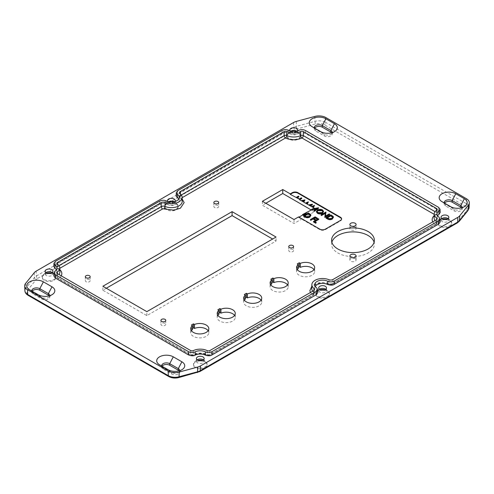 <?xml version="1.0" encoding="UTF-8"?>
<svg xmlns="http://www.w3.org/2000/svg" width="494" height="494" viewBox="0 0 494 494"><rect width="100%" height="100%" fill="white"/><g stroke="black" fill="none" stroke-linecap="round" stroke-linejoin="round"><path stroke-width="0.37" stroke-dasharray="2.47 1.85" d="M355.174 258.677A3.112 1.797 0 0 0 351.784 258.288A3.112 1.797 0 0 0 349.863 259.943A3.112 1.797 0 0 0 350.777 261.215A3.112 1.797 0 0 0 354.167 261.604A3.112 1.797 0 0 0 356.088 259.943A3.112 1.797 0 0 0 355.174 258.677M355.174 227.246A3.112 1.797 0 0 0 351.784 226.857A3.112 1.797 0 0 0 349.863 228.518A3.112 1.797 0 0 0 350.777 229.784A3.112 1.797 0 0 0 354.167 230.179A3.112 1.797 0 0 0 356.088 228.518A3.112 1.797 0 0 0 355.174 227.246M331.869 242.245A21.384 12.344 0 0 0 331.591 244.234A21.384 12.344 0 0 0 337.853 252.959A21.384 12.344 0 0 0 361.157 255.639A21.384 12.344 0 0 0 374.359 244.234A21.384 12.344 0 0 0 374.082 242.245M262.407 201.286L262.407 205.251L294.023 223.504L314.369 211.759L311.344 210.018M294.023 219.54L294.023 223.504M299.012 217.132L298.604 217.372L298.604 216.897M305.551 212.883L305.551 213.359L303.44 214.575L303.44 214.1M313.807 208.592L312.572 209.308L312.572 208.832M314.369 208.27L314.369 211.759M265.846 203.269L262.407 205.251M307.212 202.781L306.842 203.417M306.83 203.917L307.212 203.256M312.319 204.183L312.387 204.695M309.164 205.263L312.319 204.658M310.782 204.849L310.782 205.325L310.127 205.455M310.127 205.819L310.782 205.325M314.4 205.381L314.462 205.893M312.017 206.912L314.4 205.856M313.32 206.307L312.949 206.943M312.937 207.443L313.32 206.782M318.426 207.708L318.494 208.221M312.572 209.308L318.426 208.184M304.619 213.575L304.619 214.05L305.551 213.359M303.44 214.575L304.619 214.05M192.438 328.424L191.394 329.029L192.438 329.634M191.394 329.029L191.394 325.058M191.419 330.696A9.04 5.218 0 0 0 190.74 332.678A9.04 5.218 0 0 0 199.78 337.896A9.04 5.218 0 0 0 208.814 332.678A9.04 5.218 0 0 0 208.141 330.696M218.898 313.147L217.854 313.752L218.898 314.357M217.879 315.419A9.04 5.218 0 0 0 217.199 317.401A9.04 5.218 0 0 0 226.24 322.619A9.04 5.218 0 0 0 235.28 317.401A9.04 5.218 0 0 0 234.601 315.419M271.817 282.593L270.774 283.198L271.817 283.803M270.798 284.865A9.04 5.218 0 0 0 270.119 286.847A9.04 5.218 0 0 0 279.159 292.065A9.04 5.218 0 0 0 288.2 286.847A9.04 5.218 0 0 0 287.52 284.865M298.283 267.316L297.234 267.921L298.283 268.526M297.258 269.588A9.04 5.218 0 0 0 296.579 271.57A9.04 5.218 0 0 0 305.619 276.788A9.04 5.218 0 0 0 314.659 271.57A9.04 5.218 0 0 0 313.98 269.588M53.871 274.794A6.805 3.927 180 0 1 55.865 277.572A6.805 3.927 180 0 1 49.06 281.5A6.805 3.927 180 0 1 42.256 277.572A6.805 3.927 180 0 1 46.455 273.948A6.805 3.927 180 0 1 53.871 274.794M205.078 362.096A6.805 3.927 180 0 1 207.066 364.868A6.805 3.927 180 0 1 200.261 368.802A6.805 3.927 180 0 1 193.463 364.868A6.805 3.927 180 0 1 197.662 361.244A6.805 3.927 180 0 1 205.078 362.096M327.411 291.46A6.805 3.927 180 0 1 329.405 294.239A6.805 3.927 180 0 1 322.601 298.166A6.805 3.927 180 0 1 315.796 294.239A6.805 3.927 180 0 1 320.001 290.608A6.805 3.927 180 0 1 327.411 291.46M449.75 220.83A6.805 3.927 180 0 1 451.744 223.609A6.805 3.927 180 0 1 444.94 227.536A6.805 3.927 180 0 1 438.135 223.609A6.805 3.927 180 0 1 442.334 219.978A6.805 3.927 180 0 1 449.75 220.83M298.549 133.534A6.805 3.927 180 0 1 300.537 136.313A6.805 3.927 180 0 1 293.739 140.24A6.805 3.927 180 0 1 286.934 136.313A6.805 3.927 180 0 1 291.133 132.682A6.805 3.927 180 0 1 298.549 133.534M176.21 204.164A6.805 3.927 180 0 1 178.204 206.943A6.805 3.927 180 0 1 171.399 210.87A6.805 3.927 180 0 1 164.595 206.943A6.805 3.927 180 0 1 168.794 203.312A6.805 3.927 180 0 1 176.21 204.164M32.153 291.225A4.65 2.686 0 0 0 31.869 292.158A4.65 2.686 0 0 0 33.228 294.054L41.823 299.018A4.65 2.686 0 0 0 46.887 299.599A4.65 2.686 0 0 0 49.758 297.116A4.65 2.686 0 0 0 49.215 295.857M162.057 366.221A4.65 2.686 0 0 0 161.766 367.153A4.65 2.686 0 0 0 163.125 369.049L171.721 374.014A4.65 2.686 0 0 0 176.784 374.594A4.65 2.686 0 0 0 179.655 372.112A4.65 2.686 0 0 0 179.112 370.852M314.635 128.137A4.65 2.686 0 0 0 314.345 129.07A4.65 2.686 0 0 0 315.703 130.972L324.299 135.93A4.65 2.686 0 0 0 329.362 136.511A4.65 2.686 0 0 0 332.234 134.028A4.65 2.686 0 0 0 331.69 132.769M444.532 203.133A4.65 2.686 0 0 0 444.242 204.065A4.65 2.686 0 0 0 445.6 205.967L454.196 210.926A4.65 2.686 0 0 0 459.259 211.506A4.65 2.686 0 0 0 462.131 209.024A4.65 2.686 0 0 0 461.587 207.764M106.309 288.237L102.869 290.219L146.854 315.617L276.066 241.016L272.632 239.034M292.905 249.55A2.433 1.402 0 0 0 290.256 249.242A2.433 1.402 0 0 0 288.755 250.538A2.433 1.402 0 0 0 291.188 251.94A2.433 1.402 0 0 0 293.615 250.538A2.433 1.402 0 0 0 292.905 249.55M89.47 279.703A2.433 1.402 0 0 0 86.821 279.4A2.433 1.402 0 0 0 85.32 280.697A2.433 1.402 0 0 0 87.747 282.099A2.433 1.402 0 0 0 90.18 280.697A2.433 1.402 0 0 0 89.47 279.703M217.99 205.504A2.433 1.402 0 0 0 215.341 205.201A2.433 1.402 0 0 0 213.84 206.492A2.433 1.402 0 0 0 216.273 207.9A2.433 1.402 0 0 0 218.7 206.492A2.433 1.402 0 0 0 217.99 205.504M165.07 323.354A2.433 1.402 0 0 0 162.421 323.051A2.433 1.402 0 0 0 160.921 324.348A2.433 1.402 0 0 0 163.353 325.75A2.433 1.402 0 0 0 165.78 324.348A2.433 1.402 0 0 0 165.07 323.354M245.357 297.87L244.314 298.475L245.357 299.08M244.339 300.142A9.04 5.218 0 0 0 243.659 302.124A9.04 5.218 0 0 0 252.7 307.342A9.04 5.218 0 0 0 261.74 302.124A9.04 5.218 0 0 0 261.06 300.142M217.854 313.752L217.854 309.781M297.234 267.921L297.234 263.95M270.774 283.198L270.774 279.227M244.314 298.475L244.314 294.504M146.854 315.617L146.854 311.646M102.869 290.219L102.869 286.254M276.066 241.016L276.066 237.046M444.341 203.028A4.65 2.686 0 0 0 445.224 204.127A4.65 2.686 0 0 0 445.6 204.38L454.196 209.339A4.65 2.686 0 0 0 461.149 209.092A4.65 2.686 0 0 0 462.125 207.61M314.443 128.026A4.65 2.686 0 0 0 315.326 129.132A4.65 2.686 0 0 0 315.703 129.385L324.299 134.343A4.65 2.686 0 0 0 331.252 134.096A4.65 2.686 0 0 0 332.227 132.614M161.859 366.11A4.65 2.686 0 0 0 162.748 367.215A4.65 2.686 0 0 0 163.125 367.462L171.721 372.427A4.65 2.686 0 0 0 178.674 372.173A4.65 2.686 0 0 0 179.649 370.691M31.962 291.114A4.65 2.686 0 0 0 32.851 292.22A4.65 2.686 0 0 0 33.228 292.467L41.823 297.425A4.65 2.686 0 0 0 48.776 297.178A4.65 2.686 0 0 0 49.752 295.696M448.033 218.62A3.89 2.248 180 0 1 448.07 218.644A3.89 2.248 180 0 1 448.83 219.978A3.89 2.248 180 0 1 446.428 222.053A3.89 2.248 180 0 1 442.192 221.565A3.89 2.248 180 0 1 441.049 219.978A3.89 2.248 180 0 1 441.809 218.644A3.89 2.248 180 0 1 441.846 218.62M447.163 219.101A6.805 3.927 180 0 1 449.75 220.04A6.805 3.927 180 0 1 450.417 220.485A6.805 3.927 180 0 1 451.744 222.813A6.805 3.927 180 0 1 444.94 226.746A6.805 3.927 180 0 1 438.135 222.813A6.805 3.927 180 0 1 439.462 220.485A6.805 3.927 180 0 1 442.717 219.101M296.456 131.077A3.89 2.248 180 0 1 296.486 131.095A3.89 2.248 180 0 1 296.863 131.348A3.89 2.248 180 0 1 297.623 132.682A3.89 2.248 180 0 1 295.221 134.757A3.89 2.248 180 0 1 290.985 134.269A3.89 2.248 180 0 1 289.848 132.682A3.89 2.248 180 0 1 290.608 131.348A3.89 2.248 180 0 1 291.015 131.077M298.549 132.744A6.805 3.927 180 0 1 299.21 133.189A6.805 3.927 180 0 1 300.537 135.517A6.805 3.927 180 0 1 293.739 139.45A6.805 3.927 180 0 1 286.934 135.517A6.805 3.927 180 0 1 288.261 133.189A6.805 3.927 180 0 1 298.549 132.744M52.154 272.583A3.89 2.248 180 0 1 52.191 272.614A3.89 2.248 180 0 1 52.951 273.942A3.89 2.248 180 0 1 50.549 276.016A3.89 2.248 180 0 1 46.313 275.529A3.89 2.248 180 0 1 45.17 273.942A3.89 2.248 180 0 1 45.93 272.614A3.89 2.248 180 0 1 45.967 272.583M51.283 273.065A6.805 3.927 180 0 1 53.871 274.003A6.805 3.927 180 0 1 54.538 274.448A6.805 3.927 180 0 1 55.865 276.782A6.805 3.927 180 0 1 49.06 280.709A6.805 3.927 180 0 1 42.256 276.782A6.805 3.927 180 0 1 43.583 274.448A6.805 3.927 180 0 1 46.837 273.065M174.116 201.706A3.89 2.248 180 0 1 174.147 201.725A3.89 2.248 180 0 1 174.53 201.978A3.89 2.248 180 0 1 175.284 203.312A3.89 2.248 180 0 1 172.888 205.387A3.89 2.248 180 0 1 168.652 204.899A3.89 2.248 180 0 1 167.509 203.312A3.89 2.248 180 0 1 168.269 201.978A3.89 2.248 180 0 1 168.676 201.706M176.21 203.374A6.805 3.927 180 0 1 176.877 203.818A6.805 3.927 180 0 1 178.204 206.152A6.805 3.927 180 0 1 171.399 210.08A6.805 3.927 180 0 1 164.595 206.152A6.805 3.927 180 0 1 165.922 203.818A6.805 3.927 180 0 1 176.21 203.374M325.694 289.249A3.89 2.248 180 0 1 325.731 289.28A3.89 2.248 180 0 1 326.491 290.608A3.89 2.248 180 0 1 324.089 292.683A3.89 2.248 180 0 1 319.853 292.195A3.89 2.248 180 0 1 318.716 290.608A3.89 2.248 180 0 1 319.47 289.28A3.89 2.248 180 0 1 319.507 289.249M324.824 289.731A6.805 3.927 180 0 1 327.411 290.67A6.805 3.927 180 0 1 328.078 291.114A6.805 3.927 180 0 1 329.405 293.448A6.805 3.927 180 0 1 322.601 297.376A6.805 3.927 180 0 1 315.796 293.448A6.805 3.927 180 0 1 317.123 291.114A6.805 3.927 180 0 1 320.384 289.731M203.361 359.879A3.89 2.248 180 0 1 203.392 359.91A3.89 2.248 180 0 1 204.152 361.238A3.89 2.248 180 0 1 201.75 363.312A3.89 2.248 180 0 1 197.514 362.824A3.89 2.248 180 0 1 196.377 361.238A3.89 2.248 180 0 1 197.137 359.91A3.89 2.248 180 0 1 197.168 359.879M202.484 360.367A6.805 3.927 180 0 1 205.078 361.299A6.805 3.927 180 0 1 205.739 361.744A6.805 3.927 180 0 1 207.066 364.078A6.805 3.927 180 0 1 200.261 368.005A6.805 3.927 180 0 1 193.463 364.078A6.805 3.927 180 0 1 194.79 361.744A6.805 3.927 180 0 1 198.045 360.367M290.176 130.867A3.89 2.248 0 0 0 290.985 131.552A3.89 2.248 0 0 0 297.295 130.867M167.843 201.503A3.89 2.248 0 0 0 168.652 202.182A3.89 2.248 0 0 0 174.956 201.503M305.91 203.386L308.355 202.367M313.888 211.117L316.889 208.851L316.043 209.011M298.604 217.372L319.853 229.642A3.89 2.248 0 0 0 325.348 229.642L340.471 220.911A3.89 2.248 0 0 0 341.607 219.324A3.89 2.248 0 0 0 341.589 219.083M296.301 197.841L298.407 196.624L298.839 196.871M297.277 197.773L296.863 198.014L299.333 199.44L301.303 198.298L301.735 198.545M301.778 201.002L304.946 200.397M303.507 216.187L308.318 213.408L310.646 214.952L310.93 215.687M316.401 211.858L317.444 210.419C319.118 209.604 320.804 209.592 322.489 210.388L323.589 211.87M326.04 218.132L330.85 215.353L333.172 216.897L333.462 217.632M321.106 215.285L326.003 212.562M325.478 216.057L325.398 216.582L329.183 214.396L329.615 214.643M324.706 217.366L325.237 213.396M313.499 221.954L318.309 219.175L318.741 219.422M314.839 221.683L314.425 221.917L316.277 222.985M310.294 220.102L315.104 217.323L317.444 218.675M313.974 218.478L313.56 218.712L315.475 219.818M315.258 286.415A7.774 4.489 0 0 0 314.826 288.002A7.774 4.489 0 0 0 316.697 290.812A11422.317 593.646 -94.9 0 0 316.543 287.656M316.697 290.812L317.864 292.547M53.797 275.874L54.964 274.145A7.774 4.489 0 0 0 56.835 271.336A7.774 4.489 0 0 0 56.402 269.749M55.118 270.99A11422.305 593.646 94.9 0 0 54.964 274.145M53.797 266.383L55.217 264.494L159.741 204.152C161.063 203.139 163.261 203.09 166.336 204.003A7.774 4.489 0 0 0 174.561 204.695A7.774 4.489 0 0 0 179.174 200.706A7.774 4.489 0 0 0 178.742 199.119M166.311 200.916A11422.305 9015.778 -171.4 0 0 166.336 204.003M176.136 195.754L177.556 193.864L282.08 133.516C283.402 132.509 285.6 132.46 288.675 133.374A7.774 4.489 0 0 0 298.796 133.374A11422.317 9015.784 171.4 0 0 298.827 130.286M288.644 130.286A11422.305 9015.778 -171.4 0 0 288.675 133.374M298.796 133.374C300.247 132.423 302.445 132.472 305.391 133.516L438.783 210.53L440.203 212.42M437.598 215.785A7.774 4.489 0 0 0 437.165 217.372A7.774 4.489 0 0 0 439.036 220.182A11422.317 593.646 -94.9 0 0 438.882 217.027M439.036 220.182L440.203 221.911M436.715 210.098L436.647 214.032A1.945 1.124 0 0 0 437.104 213.328A1.945 1.124 0 0 0 437.104 213.309A1.945 1.124 0 0 0 436.535 212.519L435.053 211.66M181.286 194.994L180.415 195.501A2.915 1.686 0 0 0 179.557 196.692A2.915 1.686 0 0 0 179.557 196.711A2.915 1.686 0 0 0 180.125 197.686A1.945 1.278 128.2 0 0 180.489 198.551A1.945 1.278 128.2 0 0 181.693 198.613A0.969 0.562 180 0 1 181.786 197.884A1.945 1.124 60 0 1 180.415 195.501L180.39 194.025M182.224 201.311A10.825 6.249 0 0 0 180.125 197.686L180.057 193.747M58.947 265.63L57.465 266.482A1.945 1.124 0 0 0 56.896 267.279A1.945 1.124 0 0 0 56.896 267.291A1.945 1.124 0 0 0 57.353 268.001A10.825 6.249 0 0 1 59.885 271.941M57.31 273.565L57.353 276.041A10.825 6.249 0 0 0 58.977 274.528M57.409 273.62L57.465 277.554A1.945 1.124 120 0 0 57.866 278.443A1.945 1.124 120 0 0 58.842 278.35A1.945 1.216 -124.5 0 1 57.353 276.041A1.945 1.124 0 0 0 56.896 276.764A1.945 1.124 0 0 0 56.896 276.776A1.945 1.124 0 0 0 57.465 277.554L190.678 354.464A1.945 1.124 0 0 0 193.302 354.531A10.825 6.249 0 0 1 207.227 354.531A1.945 1.124 0 0 0 209.851 354.464L313.585 294.572A2.915 1.686 0 0 0 314.443 293.405A2.915 1.686 0 0 0 314.443 293.38A2.915 1.686 0 0 0 313.875 292.386A1.945 1.278 -51.8 0 1 312.307 294.634A0.969 0.562 180 0 1 312.214 295.369A1.945 1.124 -120 0 0 313.184 295.461A1.945 1.124 -120 0 0 313.585 294.572L313.647 290.639M328.961 279.715L329.01 283.649A10.825 6.249 0 0 0 317.772 283.093A10.825 6.249 0 0 0 311.776 288.607M312.683 291.194A10.825 6.249 0 0 0 313.875 292.386L313.906 290.466M311.776 288.687C310.973 284.952 322.619 281.203 329.405 284.532A1.945 0.939 113 0 1 329.01 283.649A2.915 1.686 0 0 0 332.802 283.482L436.535 223.591A1.945 1.124 0 0 0 437.104 222.813A1.945 1.124 0 0 0 437.104 222.794A1.945 1.124 0 0 0 436.647 222.072A10.825 6.249 0 0 1 435.023 220.565M434.115 218.052C433.701 217.693 434.417 216.644 436.258 214.915A1.945 1.216 55.5 0 0 436.647 214.032A10.825 6.249 0 0 0 434.115 217.978M332.857 279.548L332.802 283.482A1.945 1.124 60 0 1 332.394 284.371A1.945 1.124 60 0 1 331.425 284.272A0.969 0.562 180 0 1 330.165 284.328L319.964 283.056L313.573 285.057L311.825 286.329M310.43 292.497L312.307 294.634M182.175 199.02L181.693 198.613M331.425 284.272L435.158 224.381A1.945 1.216 124.5 0 0 436.647 222.072L436.69 219.595M437.19 209.357L437.104 213.328A1.945 1.945 0 0 1 436.258 214.915A1.945 1.216 55.5 0 1 435.158 214.896A12.77 7.373 0 0 0 434.164 215.687M61.237 275.831A12.77 7.373 0 0 1 58.842 278.35L192.049 355.254A1.945 1.019 -115.9 0 0 192.901 355.421A1.945 1.019 -115.9 0 0 193.302 354.531L193.358 350.598M207.171 350.598L207.227 354.531A1.945 1.019 115.9 0 0 207.628 355.421A1.945 1.019 115.9 0 0 208.48 355.254A12.77 7.373 0 0 0 192.049 355.254A1.945 1.124 -60 0 1 191.079 355.353A1.945 1.124 -60 0 1 190.678 354.464L190.616 350.53M59.811 268.304L58.842 268.866A1.945 1.216 -55.5 0 1 57.742 268.878A1.945 1.216 -55.5 0 1 57.353 268.001L57.285 264.062M333.172 216.421L333.172 216.897M330.85 214.878L330.85 215.353M327.374 217.86L326.966 218.095L329.016 219.138L331.9 218.811L332.74 217.453M326.966 217.619L326.966 218.095M329.016 218.663L329.016 219.138M331.9 218.329L331.9 218.811M325.311 212.877L325.311 213.352M329.183 213.921L329.183 214.396M325.398 216.106L325.398 216.582M325.916 212.031L325.916 212.506M317.444 209.944L317.444 210.419M322.489 209.913L322.489 210.388M322.094 212.599L322.094 213.075L322.897 211.698M317.086 211.568L317.951 213.038L322.094 213.075M317.951 212.562L317.951 213.038M316.889 208.375L316.889 208.851M308.293 201.855L308.293 202.33M304.884 199.885L304.884 200.366M303.971 200.447L303.619 200.99M303.341 201.904L303.971 200.922M298.407 196.149L298.407 196.624M301.303 197.822L301.303 198.298M299.333 198.959L299.333 199.44M296.863 197.538L296.863 198.014M318.309 218.7L318.309 219.175M314.425 221.442L314.425 221.917M315.104 216.847L315.104 217.323M313.56 218.237L313.56 218.712M310.646 214.476L310.646 214.952M308.318 212.933L308.318 213.408M304.847 215.909L304.434 216.15L306.484 217.193L309.368 216.86L310.207 215.501M304.434 215.674L304.434 216.15M306.484 216.718L306.484 217.193M309.368 216.384L309.368 216.86M37.705 278.344L295.072 129.755A7.571 4.372 0 0 1 297.227 128.885L315.752 123.895A7.571 4.372 0 0 1 324.311 124.766L464.934 205.961A7.571 4.372 0 0 1 466.447 210.895L457.808 221.59A7.571 4.372 0 0 1 456.295 222.837L198.928 371.426A7.571 4.372 0 0 1 196.773 372.297L178.248 377.286A7.571 4.372 0 0 1 169.689 376.416L29.066 295.227A7.571 4.372 0 0 1 27.553 290.287L36.192 279.592A7.571 4.372 0 0 1 37.705 278.344A1.945 1.124 60 0 1 36.328 276.023L36.186 271.12M450.608 206.646L454.196 209.339L454.196 210.926M442.019 201.688L445.6 204.38L445.6 205.967M320.711 131.651L324.299 134.343L324.299 135.93M312.122 126.692L315.703 129.385L315.703 130.972M159.543 364.77L163.125 367.462L163.125 369.049M168.133 369.734L171.721 372.427L171.721 374.014M29.646 289.774L33.228 292.467L33.228 294.054M38.236 294.739L41.823 297.425L41.823 299.018M55.217 264.494L55.402 261.326M159.741 204.152L159.747 201.083M177.556 193.864L177.741 190.696M282.08 133.516L282.086 130.453M305.391 133.516L305.385 130.453M438.783 210.53L438.598 207.363M296.32 121.413L296.406 126.334A9.516 5.496 0 0 0 293.702 127.427L36.328 276.023A9.516 5.496 0 0 0 34.432 277.585A1.945 1.439 -141.1 0 0 36.192 279.592M34.247 272.719L34.432 277.585L25.793 288.28A1.945 1.439 -141.1 0 0 27.553 290.287M293.553 122.531L293.702 127.427A1.945 1.124 -120 0 0 295.072 129.755M25.608 283.414L25.793 288.28A9.516 5.496 180 0 0 24.904 290.738M466.453 198.73L466.311 203.633A9.516 5.496 180 0 1 469.096 207.653M325.83 117.541L325.682 122.444L466.311 203.633A1.945 1.124 -60 0 1 464.934 205.961M314.845 116.423L314.931 121.345A9.516 5.496 180 0 1 325.682 122.444A1.945 1.124 -60 0 1 324.311 124.766M297.227 128.885A1.945 0.673 -105.1 0 1 296.406 126.334L314.931 121.345A1.945 0.673 -105.1 0 0 315.752 123.895M28.09 295.319A1.945 1.124 120 0 0 29.066 295.227M168.72 376.514A1.945 1.124 120 0 0 169.689 376.416M178.748 377.577A1.945 0.673 74.9 0 1 178.248 377.286M197.279 372.587A1.945 0.673 74.9 0 1 196.773 372.297M199.897 371.525A1.945 1.124 60 0 1 198.928 371.426M457.271 222.93A1.945 1.124 60 0 1 456.295 222.837M459.315 221.226A1.945 1.439 38.9 0 1 457.808 221.59M467.96 210.53A1.945 1.439 38.9 0 1 466.447 210.895M436.566 210.197L436.535 212.519A1.945 1.124 -60 0 1 435.158 214.896L434.189 214.34M57.434 264.167L57.465 266.482A1.945 1.124 60 0 0 58.842 268.866A12.77 7.373 0 0 1 59.836 269.65M209.913 350.53L209.851 354.464A1.945 1.124 60 0 1 209.45 355.353A1.945 1.124 60 0 1 208.48 355.254L312.214 295.369M436.591 219.657L436.535 223.591A1.945 1.124 -120 0 1 436.134 224.48A1.945 1.945 0 0 0 437.104 222.794M432.763 221.868A12.77 7.373 0 0 0 435.158 224.381A1.945 1.124 -120 0 0 436.134 224.48L332.394 284.371L329.405 284.532A1.945 0.939 113 0 0 330.165 284.328M182.15 197.674L181.786 197.884M340.471 220.911L340.471 220.435M325.348 229.642L325.348 229.167M319.853 229.642L319.853 229.167M331.82 215.44L331.82 215.915M327.516 217.94L327.516 218.416M309.287 213.494L309.287 213.97M304.983 215.989L304.983 216.471M356.088 259.943L356.088 255.978M349.863 259.943L349.863 255.978M356.088 228.518L356.088 224.548M349.863 228.518L349.863 224.548M331.591 240.263L331.591 244.234M374.359 240.263L374.359 244.234M208.814 332.678L208.814 328.708M190.74 332.678L190.74 328.708M235.28 317.401L235.28 313.431M217.199 317.401L217.199 313.431M314.659 271.57L314.659 267.6M296.579 271.57L296.579 267.6M288.2 286.847L288.2 282.877M270.119 286.847L270.119 282.877M261.74 302.124L261.74 298.154M243.659 302.124L243.659 298.154M160.921 320.378L160.921 324.348M165.78 320.378L165.78 324.348M213.84 202.528L213.84 206.492M218.7 202.528L218.7 206.492M85.32 276.726L85.32 280.697M90.18 276.726L90.18 280.697M288.755 246.574L288.755 250.538M293.615 246.574L293.615 250.538M462.131 207.437L462.131 209.024M444.242 202.478L444.242 204.065M332.234 132.441L332.234 134.028M314.345 127.483L314.345 129.07M161.766 365.566L161.766 367.153M179.655 370.525L179.655 372.112M31.869 290.571L31.869 292.158M49.758 295.529L49.758 297.116M441.809 218.644L439.462 220.485M448.07 218.644L450.417 220.485M290.608 131.348L288.261 133.189M296.863 131.348L299.21 133.189M45.93 272.614L43.583 274.448M52.191 272.614L54.538 274.448M168.269 201.978L165.922 203.818M174.53 201.978L176.877 203.818M319.47 289.28L317.123 291.114M325.731 289.28L328.078 291.114M197.137 359.91L194.79 361.744M203.392 359.91L205.739 361.744M42.256 276.782L42.256 277.572M55.865 276.782L55.865 277.572M164.595 206.152L164.595 206.943M178.204 206.152L178.204 206.943M286.934 135.517L286.934 136.313M300.537 135.517L300.537 136.313M438.135 222.813L438.135 223.609M451.744 222.813L451.744 223.609M315.796 293.448L315.796 294.239M329.405 293.448L329.405 294.239M193.463 364.078L193.463 364.868M207.066 364.078L207.066 364.868M204.152 361.238L204.152 358.521M196.377 361.238L196.377 358.521M326.491 290.608L326.491 287.891M318.716 290.608L318.716 287.891M448.83 219.978L448.83 217.261M441.049 219.978L441.049 217.261M297.623 132.682L297.623 129.965M289.848 132.682L289.848 129.965M175.284 203.312L175.284 200.595M167.509 203.312L167.509 200.595M52.951 273.942L52.951 271.225M45.17 273.942L45.17 271.225M314.826 288.002L314.69 284.828M56.835 271.336L56.971 268.162M179.174 200.706L179.31 197.532M437.165 217.372L437.029 214.198M32.851 292.22L28.85 289.256M48.776 297.178L52.778 294.22M331.252 134.096L335.253 131.132M315.326 129.132L311.325 126.174M461.149 209.092L465.15 206.128M445.224 204.127L441.222 201.169M162.748 367.215L158.747 364.251M178.674 372.173L182.675 369.216M182.224 201.385C182.514 200.972 181.934 200.027 180.489 198.551L179.557 196.692L179.476 192.746M59.885 272.021C60.299 271.657 59.583 270.607 57.742 268.878A1.945 1.945 0 0 1 56.896 267.279L56.81 263.321M314.443 293.38L313.184 295.461L209.45 355.353A1.945 1.945 0 0 1 207.628 355.421C202.719 353.395 197.81 353.395 192.901 355.421A1.945 1.945 0 0 1 191.079 355.353L57.866 278.443A1.945 1.945 0 0 1 56.896 276.764L56.81 272.805M314.443 293.405L314.524 289.435M437.104 222.813L437.19 218.842M341.607 219.324L341.607 218.848M332.777 217.693L332.777 217.218M322.928 211.932L322.928 211.457M317.055 211.803L317.055 211.327M310.244 215.742L310.244 215.267"/><path stroke-width="0.74" d="M350.777 257.244A3.112 1.797 180 0 1 349.863 255.978A3.112 1.797 180 0 1 352.975 254.182A3.112 1.797 180 0 1 356.088 255.978A3.112 1.797 180 0 1 354.167 257.633A3.112 1.797 180 0 1 350.777 257.244M350.777 225.82A3.112 1.797 180 0 1 349.863 224.548A3.112 1.797 180 0 1 352.975 222.751A3.112 1.797 180 0 1 356.088 224.548A3.112 1.797 180 0 1 354.167 226.209A3.112 1.797 180 0 1 350.777 225.82M374.082 242.245A21.384 12.344 0 0 0 352.975 231.884A21.384 12.344 0 0 0 331.869 242.245M337.853 248.995A21.384 12.344 180 0 1 331.591 240.263A21.384 12.344 180 0 1 352.975 227.919A21.384 12.344 180 0 1 374.359 240.263A21.384 12.344 180 0 1 361.157 251.668A21.384 12.344 180 0 1 337.853 248.995M341.589 219.083A3.89 2.248 0 0 0 340.471 217.737L340.471 217.261A3.89 2.248 0 0 1 341.607 218.848A3.89 2.248 0 0 1 340.471 220.435L325.348 229.167A3.89 2.248 0 0 1 319.853 229.167L298.604 216.897L294.023 219.54L262.407 201.286L282.753 189.542L290.256 193.87L290.256 194.352L299.636 199.286L299.636 199.761L301.778 201.002L301.778 200.527L302.254 200.799L302.254 201.274L303.341 201.904L303.341 201.429L303.81 202.176L305.91 203.386L305.91 202.911L306.348 203.164L306.83 203.917L306.83 203.442L307.311 203.719L307.311 204.195L309.164 205.263L309.164 204.788L309.645 205.066L310.127 205.819L310.127 205.343L310.559 206.072L312.017 206.912L312.017 206.436L312.937 207.443L312.937 206.967L313.418 207.245L313.418 207.721L314.369 208.27L313.807 208.592M311.658 209.357L316.889 208.375L313.888 210.642L314.32 210.889L318.494 207.746L312.572 208.832L311.658 209.357L311.658 209.833L303.44 214.1L302.464 214.668L302.464 215.143L299.012 217.132M311.344 210.018L282.753 193.506L265.846 203.269M282.753 189.542L282.753 193.506M306.842 203.417L306.348 203.639M306.83 203.442L307.212 202.781L306.348 203.164M309.164 204.788L312.387 204.22L310.559 205.597M310.127 205.455L309.645 205.541M310.127 205.343L310.782 204.849L309.645 205.066M305.91 202.911L308.293 201.855L307.311 203.719M312.387 204.22L312.387 204.695L310.559 206.072M312.017 206.436L314.4 205.381L313.418 207.245M312.455 206.69L313.32 206.307L312.455 207.165M311.689 209.37L311.658 209.833M306.515 212.327L305.045 214.297L302.464 215.143M306.515 212.803L305.045 214.297M193.457 323.866L194.5 324.472L194.5 328.442L193.457 327.837L193.457 323.866L191.394 325.058L192.438 325.663L192.438 329.634A9.04 5.218 0 0 0 191.419 330.696M193.457 327.837L192.438 328.424M194.5 324.472A9.04 5.218 180 0 1 203.899 324.064A9.04 5.218 180 0 1 208.814 328.708A9.04 5.218 180 0 1 199.78 333.932A9.04 5.218 180 0 1 190.74 328.708A9.04 5.218 180 0 1 192.438 325.663M208.141 330.696A9.04 5.218 0 0 0 194.5 328.442M234.601 315.419A9.04 5.218 0 0 0 220.96 313.165L219.916 312.56L218.898 313.147M219.916 312.56L219.916 308.589L220.96 309.195A9.04 5.218 180 0 1 230.365 308.787A9.04 5.218 180 0 1 235.28 313.431A9.04 5.218 180 0 1 226.24 318.655A9.04 5.218 180 0 1 217.199 313.431A9.04 5.218 180 0 1 218.898 310.386L218.898 314.357A9.04 5.218 0 0 0 217.879 315.419M287.52 284.865A9.04 5.218 0 0 0 273.88 282.611L272.836 282.006L271.817 282.593M272.836 282.006L272.836 278.036L273.88 278.641A9.04 5.218 180 0 1 283.284 278.233A9.04 5.218 180 0 1 288.2 282.877A9.04 5.218 180 0 1 279.159 288.101A9.04 5.218 180 0 1 270.119 282.877A9.04 5.218 180 0 1 271.817 279.832L271.817 283.803A9.04 5.218 0 0 0 270.798 284.865M313.98 269.588A9.04 5.218 0 0 0 300.34 267.334L299.296 266.729L298.283 267.316M299.296 266.729L299.296 262.759L300.34 263.364A9.04 5.218 180 0 1 309.744 262.956A9.04 5.218 180 0 1 314.659 267.6A9.04 5.218 180 0 1 305.619 272.824A9.04 5.218 180 0 1 296.579 267.6A9.04 5.218 180 0 1 298.283 264.556L298.283 268.526A9.04 5.218 0 0 0 297.258 269.588M49.215 295.857A4.65 2.686 0 0 0 48.4 295.221L39.804 290.256A4.65 2.686 0 0 0 32.153 291.225M179.112 370.852A4.65 2.686 0 0 0 178.297 370.216L169.701 365.251A4.65 2.686 0 0 0 162.057 366.221M331.69 132.769A4.65 2.686 0 0 0 330.875 132.133L322.279 127.174A4.65 2.686 0 0 0 314.635 128.137M461.587 207.764A4.65 2.686 0 0 0 460.772 207.128L452.177 202.169A4.65 2.686 0 0 0 444.532 203.133M272.632 239.034L232.081 215.619L106.309 288.237M261.06 300.142A9.04 5.218 0 0 0 247.42 297.888L246.376 297.283L245.357 297.87M246.376 297.283L246.376 293.312L247.42 293.918A9.04 5.218 180 0 1 256.824 293.51A9.04 5.218 180 0 1 261.74 298.154A9.04 5.218 180 0 1 252.7 303.378A9.04 5.218 180 0 1 243.659 298.154A9.04 5.218 180 0 1 245.357 295.109L245.357 299.08A9.04 5.218 0 0 0 244.339 300.142M220.96 309.195L220.96 313.165M218.898 310.386L217.854 309.781L219.916 308.589M300.34 263.364L300.34 267.334M298.283 264.556L297.234 263.95L299.296 262.759M273.88 278.641L273.88 282.611M271.817 279.832L270.774 279.227L272.836 278.036M247.42 293.918L247.42 297.888M245.357 295.109L244.314 294.504L246.376 293.312M161.631 321.372A2.433 1.402 180 0 1 160.921 320.378A2.433 1.402 180 0 1 162.421 319.081A2.433 1.402 180 0 1 165.07 319.383A2.433 1.402 180 0 1 165.78 320.378A2.433 1.402 180 0 1 164.28 321.674A2.433 1.402 180 0 1 161.631 321.372M214.557 203.522A2.433 1.402 180 0 1 213.84 202.528A2.433 1.402 180 0 1 215.341 201.231A2.433 1.402 180 0 1 217.99 201.533A2.433 1.402 180 0 1 218.7 202.528A2.433 1.402 180 0 1 217.199 203.824A2.433 1.402 180 0 1 214.557 203.522M86.03 277.721A2.433 1.402 180 0 1 85.32 276.726A2.433 1.402 180 0 1 86.821 275.436A2.433 1.402 180 0 1 89.47 275.738A2.433 1.402 180 0 1 90.18 276.726A2.433 1.402 180 0 1 88.679 278.023A2.433 1.402 180 0 1 86.03 277.721M289.472 247.562A2.433 1.402 180 0 1 288.755 246.574A2.433 1.402 180 0 1 290.256 245.277A2.433 1.402 180 0 1 292.905 245.58A2.433 1.402 180 0 1 293.615 246.574A2.433 1.402 180 0 1 292.115 247.871A2.433 1.402 180 0 1 289.472 247.562M146.854 311.646L102.869 286.254L232.081 211.654L276.066 237.046L146.854 311.646M232.081 215.619L232.081 211.654M462.125 207.61A4.65 2.686 0 0 0 462.131 207.437A4.65 2.686 0 0 0 460.772 205.541L452.177 200.583A4.65 2.686 0 0 0 447.113 199.996A4.65 2.686 0 0 0 444.242 202.478A4.65 2.686 0 0 0 444.341 203.028M332.227 132.614A4.65 2.686 0 0 0 332.234 132.441A4.65 2.686 0 0 0 330.875 130.546L322.279 125.587A4.65 2.686 0 0 0 317.216 125.001A4.65 2.686 0 0 0 314.345 127.483A4.65 2.686 0 0 0 314.443 128.026M179.649 370.691A4.65 2.686 0 0 0 179.655 370.525A4.65 2.686 0 0 0 178.297 368.629L169.701 363.664A4.65 2.686 0 0 0 164.638 363.084A4.65 2.686 0 0 0 161.766 365.566A4.65 2.686 0 0 0 161.859 366.11M49.752 295.696A4.65 2.686 0 0 0 49.758 295.529A4.65 2.686 0 0 0 48.4 293.634L39.804 288.669A4.65 2.686 0 0 0 34.741 288.088A4.65 2.686 0 0 0 31.869 290.571A4.65 2.686 0 0 0 31.962 291.114M441.846 218.62A3.89 2.248 180 0 1 447.688 218.391A3.89 2.248 180 0 1 448.033 218.62M442.717 219.101A6.805 3.927 180 0 1 447.163 219.101M291.015 131.077A3.89 2.248 180 0 1 296.456 131.077M45.967 272.583A3.89 2.248 180 0 1 51.808 272.355A3.89 2.248 180 0 1 52.154 272.583M46.837 273.065A6.805 3.927 180 0 1 51.283 273.065M168.676 201.706A3.89 2.248 180 0 1 174.116 201.706M319.507 289.249A3.89 2.248 180 0 1 325.348 289.021A3.89 2.248 180 0 1 325.694 289.249M320.384 289.731A6.805 3.927 180 0 1 324.824 289.731M197.168 359.879A3.89 2.248 180 0 1 203.015 359.651A3.89 2.248 180 0 1 203.361 359.879M198.045 360.367A6.805 3.927 180 0 1 202.484 360.367M197.514 360.107A3.89 2.248 0 0 0 201.75 360.595A3.89 2.248 0 0 0 204.152 358.521A3.89 2.248 0 0 0 200.261 356.279A3.89 2.248 0 0 0 196.377 358.521A3.89 2.248 0 0 0 197.514 360.107M319.853 289.478A3.89 2.248 0 0 0 324.089 289.966A3.89 2.248 0 0 0 326.491 287.891A3.89 2.248 0 0 0 322.601 285.649A3.89 2.248 0 0 0 318.716 287.891A3.89 2.248 0 0 0 319.853 289.478M442.192 218.848A3.89 2.248 0 0 0 446.428 219.336A3.89 2.248 0 0 0 448.83 217.261A3.89 2.248 0 0 0 444.94 215.014A3.89 2.248 0 0 0 441.049 217.261A3.89 2.248 0 0 0 442.192 218.848M297.295 130.867A3.89 2.248 0 0 0 297.623 129.965A3.89 2.248 0 0 0 293.739 127.718A3.89 2.248 0 0 0 289.848 129.965A3.89 2.248 0 0 0 290.176 130.867M174.956 201.503A3.89 2.248 0 0 0 175.284 200.595A3.89 2.248 0 0 0 171.399 198.347A3.89 2.248 0 0 0 167.509 200.595A3.89 2.248 0 0 0 167.843 201.503M46.313 272.812A3.89 2.248 0 0 0 50.549 273.299A3.89 2.248 0 0 0 52.951 271.225A3.89 2.248 0 0 0 49.06 268.983A3.89 2.248 0 0 0 45.17 271.225A3.89 2.248 0 0 0 46.313 272.812M308.355 201.892L307.311 204.195M314.462 205.418L313.418 207.721M318.494 207.746L318.494 208.221L314.32 211.37L313.888 210.642M316.043 209.011L311.689 209.851M340.471 217.737L297.857 193.135A3.89 2.248 0 0 0 292.362 193.135L290.256 194.352M296.301 197.365L298.407 196.149L298.839 196.871L297.277 197.773M298.839 196.396L296.863 197.538L299.333 198.959L301.303 197.822L301.735 198.069L301.735 198.545L299.636 199.761M301.778 200.527L304.946 199.922L303.81 202.176M310.93 215.205L309.8 217.113C308.163 217.953 306.558 217.928 304.996 217.045L303.507 216.187L303.507 215.711L308.318 212.933L310.646 214.476L310.93 215.205L309.8 216.631C308.163 217.477 306.558 217.453 304.996 216.57L303.507 215.711M323.589 211.395L322.526 213.328C320.841 214.137 319.155 214.137 317.475 213.328L316.401 211.858L317.444 209.944C319.118 209.123 320.804 209.116 322.489 209.913L323.589 211.395L322.526 212.846C320.841 213.661 319.155 213.661 317.475 212.852L316.401 211.383M333.462 217.156L332.332 219.058C330.69 219.898 329.09 219.879 327.528 218.996L326.04 218.132L326.04 217.656L330.85 214.878L333.172 216.421L333.462 217.156L332.332 218.583C330.69 219.422 329.09 219.404 327.528 218.515L326.04 217.656M325.237 213.396L321.538 215.532L321.106 215.285L321.106 214.81L325.916 212.031L325.478 216.057M326.003 212.08L325.398 216.106L329.183 213.921L329.615 214.643L324.805 217.422L325.311 212.877L321.538 215.057L321.538 215.532M318.741 218.947L314.425 221.442L316.277 222.51L315.783 222.794L313.499 221.479L318.309 218.7L318.741 218.947L318.741 219.422L314.839 221.683M316.277 222.51L315.783 223.269L313.499 221.954L313.499 221.479M317.444 218.2L316.957 218.484L315.042 217.385L313.56 218.237L315.475 219.342L314.981 219.626L313.066 218.521L310.726 219.873L310.294 219.626L315.104 216.847L317.444 218.2L317.444 218.675L316.957 218.959L315.042 217.86L313.974 218.478M315.475 219.342L314.981 220.102L313.066 218.996L310.726 220.349L310.294 219.626M56.402 269.749A7.774 4.489 0 0 0 54.964 268.304A11422.317 1120.806 88.8 0 1 55.118 265.111L53.982 263.191L55.402 261.326L159.747 201.083C161.859 200.051 164.045 199.996 166.311 200.916A7.91 4.57 180 0 0 174.654 201.583A7.91 4.57 180 0 0 179.31 197.532A7.91 4.57 180 0 0 177.457 194.482L176.321 192.555L177.741 190.696L282.086 130.453C284.198 129.422 286.384 129.366 288.644 130.286A7.91 4.57 180 0 0 298.827 130.286C301.081 129.366 303.267 129.422 305.385 130.453L438.598 207.363L440.018 209.221L438.882 211.148A11422.305 1120.806 -88.8 0 1 439.036 214.34A7.774 4.489 0 0 0 437.598 215.785M55.118 265.111A7.91 4.57 180 0 1 56.971 268.162A7.91 4.57 180 0 1 55.118 270.99L53.982 272.916L55.402 274.775L188.615 351.685C190.733 352.716 192.919 352.772 195.173 351.851A7.91 4.57 180 0 1 205.356 351.851A11422.305 9542.938 9.6 0 1 205.325 355.112A7.774 4.489 0 0 0 195.204 355.112A11422.317 9542.944 -9.6 0 1 195.173 351.851M438.882 211.148A7.91 4.57 180 0 0 437.029 214.198A7.91 4.57 180 0 0 438.882 217.027L440.018 218.947L438.598 220.812L334.253 281.055C332.141 282.086 329.955 282.142 327.689 281.222A7.91 4.57 180 0 0 319.173 280.598A7.91 4.57 180 0 0 314.69 284.828A7.91 4.57 180 0 0 316.543 287.656L317.679 289.577L316.259 291.441L211.914 351.685C209.802 352.716 207.616 352.772 205.356 351.851M303.384 131.608L436.591 208.517A2.032 1.173 180 0 1 437.19 209.357A2.032 1.173 180 0 1 436.715 210.098A10.745 6.2 0 0 0 434.195 214.007A10.745 6.2 0 0 0 436.715 218.076A2.032 1.173 180 0 1 437.19 218.842A2.032 1.173 180 0 1 436.591 219.657L332.857 279.548A3.001 1.735 180 0 1 328.961 279.715A10.745 6.2 0 0 0 317.809 279.166A10.745 6.2 0 0 0 311.862 284.643A10.745 6.2 0 0 0 313.943 288.391A3.001 1.735 180 0 1 314.524 289.435A3.001 1.735 180 0 1 313.647 290.639L209.913 350.53A2.032 1.173 180 0 1 207.171 350.598A10.745 6.2 0 0 0 193.358 350.598A2.032 1.173 180 0 1 190.616 350.53L57.409 273.62A2.032 1.173 180 0 1 56.81 272.805A2.032 1.173 180 0 1 57.285 272.04A10.745 6.2 0 0 0 59.805 267.976A10.745 6.2 0 0 0 57.285 264.062A2.032 1.173 180 0 1 56.81 263.321A2.032 1.173 180 0 1 57.409 262.481L161.143 202.589A3.001 1.735 180 0 1 165.039 202.417A10.745 6.2 0 0 0 176.309 202.935A10.745 6.2 0 0 0 182.138 197.341A10.745 6.2 0 0 0 180.057 193.747A3.001 1.735 180 0 1 179.476 192.746A3.001 1.735 180 0 1 180.353 191.499L284.087 131.608A2.032 1.173 180 0 1 286.829 131.54A10.745 6.2 0 0 0 300.642 131.54A2.032 1.173 180 0 1 303.384 131.608L303.322 135.609A1.945 1.124 0 0 0 300.698 135.541A10.825 6.249 0 0 1 286.773 135.541A1.945 1.124 0 0 0 284.149 135.609L181.286 194.994M327.689 281.222A11422.317 9542.944 9.6 0 1 327.664 284.482A7.774 4.489 0 0 0 315.258 286.415M317.679 289.367L317.864 292.547L316.444 294.622L211.92 354.97C210.598 355.976 208.4 356.026 205.325 355.112M195.204 355.112C193.753 356.063 191.555 356.013 188.609 354.97L55.217 277.955L53.797 275.874L53.982 272.7M54.964 268.304L53.797 266.383L53.982 263.216M178.742 199.119A7.774 4.489 0 0 0 177.303 197.674A11422.317 1120.806 88.8 0 1 177.457 194.482M177.303 197.674L176.136 195.754L176.321 192.58M440.018 209.252L440.203 212.42L439.036 214.34M440.018 218.737L440.203 221.911L438.783 223.992L334.259 284.334C332.937 285.347 330.739 285.396 327.664 284.482M197.68 367.073L179.155 372.062A9.719 5.613 180 0 1 168.17 370.945L27.547 289.756A9.719 5.613 180 0 1 24.7 285.921A9.719 5.613 180 0 1 25.608 283.414L34.247 272.719A9.719 5.613 0 0 1 36.186 271.12L293.553 122.531A9.719 5.613 0 0 1 296.32 121.413L314.845 116.423A9.719 5.613 180 0 1 325.83 117.541L466.453 198.73A9.719 5.613 180 0 1 469.3 202.836A9.719 5.613 180 0 1 468.392 205.072L468.207 209.839L459.568 220.534A9.516 5.496 0 0 1 457.672 222.096L200.298 370.691A9.516 5.496 0 0 1 197.594 371.784L197.68 367.073A9.719 5.613 0 0 0 200.447 365.955L200.298 370.691A1.945 1.124 60 0 1 199.897 371.525L457.271 222.93A1.945 1.124 60 0 0 457.672 222.096L457.815 217.366A9.719 5.613 0 0 0 459.753 215.767L459.568 220.534A1.945 1.439 38.9 0 1 459.315 221.226L457.271 222.93M43.392 281.839L51.981 286.798A9.719 5.613 180 0 1 52.778 294.22A9.719 5.613 180 0 1 38.236 294.739L29.646 289.774A9.719 5.613 180 0 1 28.85 289.256A9.719 5.613 180 0 1 30.085 281.605A9.719 5.613 180 0 1 43.392 281.839L39.804 288.669L39.804 290.256M320.711 131.651L312.122 126.692A9.719 5.613 180 0 1 311.325 126.174A9.719 5.613 180 0 1 312.56 118.517A9.719 5.613 180 0 1 325.867 118.751L334.457 123.716A9.719 5.613 180 0 1 335.253 131.132A9.719 5.613 180 0 1 320.711 131.651M450.608 206.646L442.019 201.688A9.719 5.613 180 0 1 441.222 201.169A9.719 5.613 180 0 1 442.457 193.512A9.719 5.613 180 0 1 455.764 193.747L464.354 198.712A9.719 5.613 180 0 1 465.15 206.128A9.719 5.613 180 0 1 450.608 206.646M173.289 356.835L181.878 361.793A9.719 5.613 180 0 1 182.675 369.216A9.719 5.613 180 0 1 168.133 369.734L159.543 364.77A9.719 5.613 180 0 1 158.747 364.251A9.719 5.613 180 0 1 159.982 356.6A9.719 5.613 180 0 1 173.289 356.835L169.701 363.664L169.701 365.251M468.392 205.072L459.753 215.767M457.815 217.366L200.447 365.955M435.053 211.66L303.322 135.609A1.945 1.124 120 0 1 301.951 137.993A1.945 1.019 64.1 0 1 300.698 135.541L300.642 131.54M165.039 202.417L164.99 206.424A10.825 6.249 0 0 0 176.29 206.967A10.825 6.249 0 0 0 182.224 201.385A10.825 6.249 0 0 0 182.224 201.311L182.138 197.341M161.143 202.589L161.198 206.591A1.945 1.124 -120 0 0 162.575 208.974A0.969 0.562 180 0 1 163.835 208.919A1.945 0.939 -67 0 0 164.99 206.424A2.915 1.686 0 0 0 161.198 206.591L58.947 265.63M58.977 274.528A10.825 6.249 0 0 0 59.885 272.021A10.825 6.249 0 0 0 59.885 271.941L59.805 267.976M311.862 284.643L311.776 288.607A10.825 6.249 0 0 0 311.776 288.687A10.825 6.249 0 0 0 312.683 291.194M434.195 214.007L434.115 217.978A10.825 6.249 0 0 0 434.115 218.052A10.825 6.249 0 0 0 435.023 220.565M311.825 286.329L309.849 290.682L310.43 292.497M163.835 208.919L174.036 210.191L180.427 208.19L184.151 202.565L182.175 199.02M340.471 217.261L297.857 192.66A3.89 2.248 0 0 0 292.362 192.66L290.256 193.87M286.829 131.54L286.773 135.541A1.945 1.019 -64.1 0 1 285.52 137.993A12.77 7.373 0 0 0 301.951 137.993L434.189 214.34M326.966 217.619L329.016 218.663L331.9 218.329L332.777 217.218L330.789 215.415L326.966 217.619M332.332 218.583L332.332 219.058M330.789 215.415L330.789 215.89L327.374 217.86M332.74 217.453L330.789 215.89M332.468 216.539L332.468 217.014M321.538 215.057L321.106 214.81M329.615 214.168L324.805 216.946L324.805 217.422M322.02 210.209L317.877 210.191L317.055 211.327L317.951 212.562L322.094 212.599L322.928 211.457L322.02 210.209L322.02 210.685L317.877 210.666L317.086 211.568M317.475 212.852L317.475 213.328M322.526 212.846L322.526 213.328M322.897 211.698L322.02 210.685M317.877 210.191L317.877 210.666M314.32 210.889L314.32 211.37M304.946 199.922L303.81 201.7M303.341 201.429L303.971 200.447L302.254 200.799M303.619 200.99L302.254 201.274M301.735 198.069L299.636 199.286M315.783 222.794L315.783 223.269M310.726 219.873L310.726 220.349M313.066 218.521L313.066 218.996M314.981 219.626L314.981 220.102M315.042 217.385L315.042 217.86M316.957 218.484L316.957 218.959M304.434 215.674L306.484 216.718L309.368 216.384L310.244 215.267L308.256 213.464L304.434 215.674M309.8 216.631L309.8 217.113M308.256 213.464L308.256 213.939L304.847 215.909M310.207 215.501L308.256 213.939M309.936 214.594L309.936 215.069M305.045 213.822L302.464 214.668M464.354 198.712L460.772 205.541L460.772 207.128M455.764 193.747L452.177 200.583L452.177 202.169M334.457 123.716L330.875 130.546L330.875 132.133M325.867 118.751L322.279 125.587L322.279 127.174M181.878 361.793L178.297 368.629L178.297 370.216M51.981 286.798L48.4 293.634L48.4 295.221M316.444 294.622L316.259 291.441M211.92 354.97L211.914 351.685M188.609 354.97L188.615 351.685M55.217 277.955L55.402 274.775M438.783 223.992L438.598 220.812M334.259 284.334L334.253 281.055M27.547 289.756L27.689 294.486A9.516 5.496 180 0 1 24.904 290.738L24.7 285.921M168.17 370.945L168.318 375.675L27.689 294.486A1.945 1.124 120 0 0 28.09 295.319C26.059 294.078 24.996 292.553 24.904 290.738M179.155 372.062L179.069 376.774A9.516 5.496 180 0 1 168.318 375.675A1.945 1.124 120 0 0 168.72 376.514C171.751 378.101 175.098 378.46 178.748 377.577L199.897 371.525M197.279 372.587A1.945 0.673 74.9 0 0 197.594 371.784L179.069 376.774A1.945 0.673 74.9 0 1 178.748 377.577M469.3 202.836L469.096 207.653A9.516 5.496 180 0 1 468.207 209.839A1.945 1.439 38.9 0 1 467.96 210.53L459.315 221.226M436.591 208.517L436.566 210.197M284.087 131.608L284.149 135.609A1.945 1.124 -120 0 0 285.52 137.993L182.15 197.674M180.353 191.499L180.39 194.025M57.409 262.481L57.434 264.167M57.285 272.04L57.31 273.565M313.943 288.391L313.906 290.466M436.715 218.076L436.69 219.595M434.164 215.687A12.77 7.373 0 0 0 432.763 221.868M162.575 208.974L59.811 268.304M61.237 275.831A12.77 7.373 0 0 0 59.836 269.65M292.362 193.135L292.362 192.66M297.857 193.135L297.857 192.66M327.528 218.515L327.528 218.996M331.128 215.606L331.128 216.088M304.996 216.57L304.996 217.045M308.596 213.661L308.596 214.137M28.09 295.319L168.72 376.514M469.096 207.653L467.96 210.53"/></g></svg>
